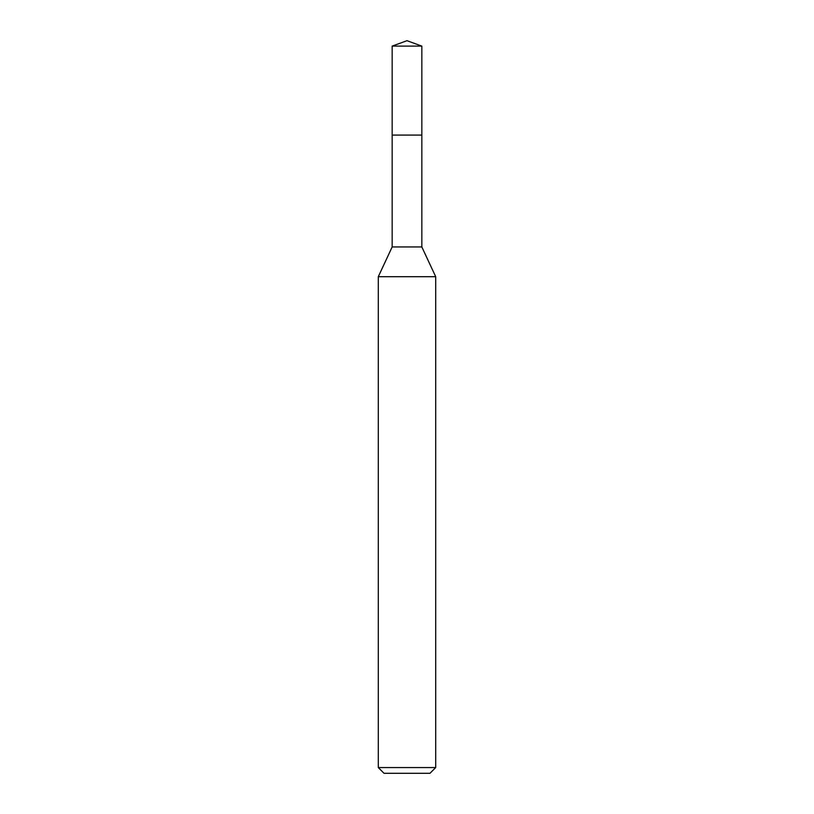 <?xml version="1.0" encoding="UTF-8"?>
<svg xmlns="http://www.w3.org/2000/svg" width="814" height="814" viewBox="0 0 814 814"><rect width="100%" height="100%" fill="white"/><g stroke="black" fill="none" stroke-linecap="round" stroke-linejoin="round"><path stroke-width="1.22" d="M392.165 135.083L392.165 246.947L421.835 246.947L421.835 46.103L392.165 46.103L392.165 135.083L421.835 135.083L392.165 135.083L392.165 46.103L407 40.7L392.165 46.103M421.835 246.947L435.704 276.699L378.296 276.699L392.165 246.947M435.704 767.561L429.965 773.3L384.035 773.3L378.296 767.561L435.704 767.561L435.704 276.699M407 40.7L421.835 46.103M378.296 767.561L378.296 276.699"/></g></svg>
